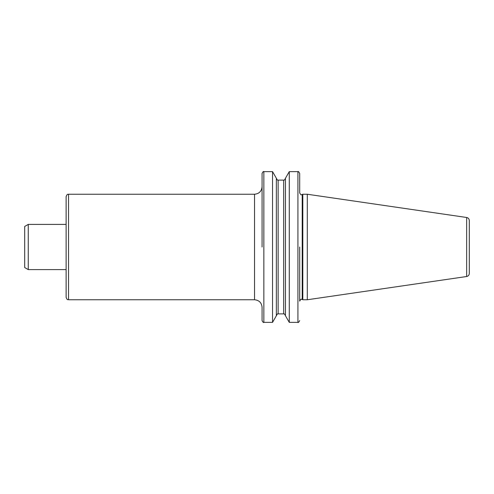 <?xml version="1.0" encoding="UTF-8"?>
<svg xmlns="http://www.w3.org/2000/svg" width="494" height="494" viewBox="0 0 494 494"><rect width="100%" height="100%" fill="white"/><g stroke="black" fill="none" stroke-linecap="round" stroke-linejoin="round"><path stroke-width="0.74" d="M66.122 247L66.122 196.655C67.536 193.061 67.789 194.84 68.536 194.241L68.536 299.759C67.789 299.16 67.536 300.939 66.122 297.345L66.122 247M299.697 247L299.697 301.099C300.624 299.395 301.217 298.802 301.476 299.315L302.229 299.481L302.229 194.519L301.476 194.685C301.217 195.198 300.624 194.605 299.697 192.901L299.697 173.413C298.765 171.714 298.172 171.122 297.919 171.634L289.28 171.634L289.28 322.366L285.452 315.74L285.452 178.26L289.28 171.634M466.657 217.484C468.293 217.854 469.17 218.867 469.3 220.54L469.3 273.46C469.17 275.133 468.293 276.146 466.657 276.517L466.657 217.484L307.293 194.241L302.816 194.241L302.816 299.759L307.293 299.759L307.293 194.241M262.073 247L262.073 173.413C262.925 171.733 263.518 171.14 263.852 171.634L263.852 322.366C263.518 322.86 262.925 322.267 262.073 320.587L262.073 307.293C261.629 302.717 259.115 300.204 254.54 299.759L254.54 194.241C259.115 193.796 261.629 191.283 262.073 186.707M272.54 171.634L272.54 322.366L276.362 315.74L276.362 178.26L272.54 171.634L263.852 171.634M24.7 247L24.7 226.456L28.263 224.4L28.263 269.601L24.7 267.544L24.7 247M289.28 322.366L297.919 322.366L297.919 171.634M278.141 180.119L283.673 180.119L283.673 313.881L278.141 313.881L278.141 180.119C277.887 180.637 277.295 180.038 276.362 178.34M466.657 276.517L307.293 299.759M302.229 299.481L302.816 299.759M254.54 299.759L68.536 299.759M272.54 322.366L263.852 322.366M278.141 313.881C277.887 313.363 277.295 313.962 276.362 315.66M283.673 313.881C283.927 313.363 284.519 313.956 285.452 315.66M283.673 180.119C283.927 180.637 284.519 180.044 285.452 178.34M254.54 194.241L68.536 194.241M302.229 194.519L302.816 194.241M297.919 322.366C298.172 322.878 298.765 322.286 299.697 320.587M66.122 269.601L28.263 269.601M66.122 224.4L28.263 224.4"/></g></svg>
